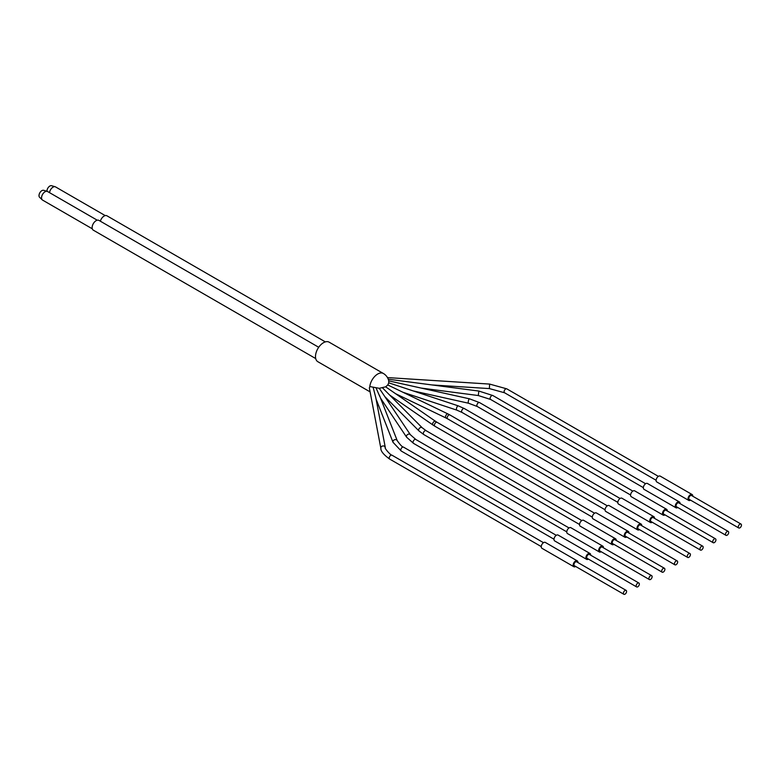 <?xml version="1.0" encoding="UTF-8"?>
<svg xmlns="http://www.w3.org/2000/svg" width="780" height="780" viewBox="0 0 780 780"><rect width="100%" height="100%" fill="white"/><g stroke="black" fill="none" stroke-linecap="round" stroke-linejoin="round"><path stroke-width="1.17" d="M641.745 525.72A3.383 1.95 120 0 0 641.053 524.014L609.141 505.586A3.383 1.95 120 0 0 607.454 505.752A3.383 1.95 120 0 0 605.241 508.735A3.383 1.95 120 0 0 605.758 511.446L637.669 529.874A3.383 1.95 120 0 0 639.356 529.708A3.383 1.95 120 0 0 639.493 529.62M641.053 524.014A3.383 1.95 120 0 0 639.356 524.179A3.383 1.95 120 0 0 637.153 527.163A3.383 1.95 120 0 0 637.669 529.874M689.949 553.547L640.487 524.989A2.252 1.306 120 0 0 639.356 525.096A2.252 1.306 120 0 0 637.884 527.085A2.252 1.306 120 0 0 638.235 528.899L687.687 557.447A2.252 1.306 120 0 0 688.818 557.339A2.252 1.306 120 0 0 690.29 555.35A2.252 1.306 120 0 0 689.949 553.547A2.252 1.306 120 0 0 688.818 553.654A2.252 1.306 120 0 0 687.346 555.643A2.252 1.306 120 0 0 687.687 557.447M692.806 496.236A3.383 1.95 120 0 0 692.104 494.53L660.202 476.112A3.383 1.95 120 0 0 658.505 476.278A3.383 1.95 120 0 0 656.292 479.261A3.383 1.95 120 0 0 656.809 481.972L688.721 500.399A3.383 1.95 120 0 0 690.417 500.233A3.383 1.95 120 0 0 690.544 500.146M692.104 494.53A3.383 1.95 120 0 0 690.417 494.705A3.383 1.95 120 0 0 688.204 497.689A3.383 1.95 120 0 0 688.721 500.399M741 524.062L691.538 495.514A2.252 1.306 120 0 0 690.417 495.622A2.252 1.306 120 0 0 688.935 497.611A2.252 1.306 120 0 0 689.286 499.424L738.748 527.972A2.252 1.306 120 0 0 739.869 527.865A2.252 1.306 120 0 0 741.341 525.876A2.252 1.306 120 0 0 741 524.062A2.252 1.306 120 0 0 739.869 524.179A2.252 1.306 120 0 0 738.397 526.168A2.252 1.306 120 0 0 738.748 527.972M370.1 391.882L317.821 361.696A11.281 6.513 120 0 1 315.49 356.538A11.281 6.513 120 0 1 320.414 345.179A11.281 6.513 120 0 1 329.101 342.157L383.351 373.474A11.281 11.281 0 0 1 388.742 380.874L469.531 398.834A2.252 0.663 -77.5 0 0 468.673 399.925A2.252 0.663 -77.5 0 0 468.224 402.246A2.252 0.663 -77.5 0 0 468.546 403.231L413.234 390.926M680.043 503.607A3.383 1.95 120 0 0 679.341 501.901L647.429 483.483A3.383 1.95 120 0 0 645.742 483.649A3.383 1.95 120 0 0 643.529 486.632A3.383 1.95 120 0 0 644.046 489.343L675.958 507.77A3.383 1.95 120 0 0 677.654 507.595A3.383 1.95 120 0 0 677.781 507.517M679.341 501.901A3.383 1.95 120 0 0 677.654 502.067A3.383 1.95 120 0 0 675.441 505.05A3.383 1.95 120 0 0 675.958 507.77M728.237 531.433L678.775 502.876A2.252 1.306 120 0 0 677.654 502.993A2.252 1.306 120 0 0 676.172 504.982A2.252 1.306 120 0 0 676.523 506.785L725.985 535.343A2.252 1.306 120 0 0 727.106 535.236A2.252 1.306 120 0 0 728.578 533.247A2.252 1.306 120 0 0 728.237 531.433A2.252 1.306 120 0 0 727.106 531.55A2.252 1.306 120 0 0 725.634 533.539A2.252 1.306 120 0 0 725.985 535.343M388.732 380.854L388.762 382.824L458.269 405.863A2.252 0.916 108.3 0 0 457.07 406.828A2.252 0.916 108.3 0 0 456.427 409.139A2.252 0.916 108.3 0 0 456.846 410.144L403.182 392.35M667.28 510.978A3.383 1.95 120 0 0 666.578 509.272L634.667 490.854A3.383 1.95 120 0 0 632.98 491.02A3.383 1.95 120 0 0 630.767 494.003A3.383 1.95 120 0 0 631.283 496.714L663.195 515.132A3.383 1.95 120 0 0 664.892 514.966A3.383 1.95 120 0 0 665.018 514.888M666.578 509.272A3.383 1.95 120 0 0 664.892 509.438A3.383 1.95 120 0 0 662.678 512.421A3.383 1.95 120 0 0 663.195 515.132M715.475 538.804L666.013 510.247A2.252 1.306 120 0 0 664.892 510.364A2.252 1.306 120 0 0 663.409 512.353A2.252 1.306 120 0 0 663.76 514.157L713.212 542.714A2.252 1.306 120 0 0 714.343 542.597A2.252 1.306 120 0 0 715.816 540.608A2.252 1.306 120 0 0 715.475 538.804A2.252 1.306 120 0 0 714.343 538.912A2.252 1.306 120 0 0 712.871 540.901A2.252 1.306 120 0 0 713.212 542.714M388.762 382.824L387.787 384.969L447.954 413.927A2.252 1.18 115.7 0 0 446.394 414.668A2.252 1.18 115.7 0 0 445.526 416.959A2.252 1.18 115.7 0 0 445.994 417.992L395.714 393.764M654.517 518.349A3.383 1.95 120 0 0 653.816 516.643L621.904 498.215A3.383 1.95 120 0 0 620.217 498.391A3.383 1.95 120 0 0 618.004 501.365A3.383 1.95 120 0 0 618.52 504.085L650.432 522.502A3.383 1.95 120 0 0 652.119 522.337A3.383 1.95 120 0 0 652.255 522.259M653.816 516.643A3.383 1.95 120 0 0 652.119 516.808A3.383 1.95 120 0 0 649.916 519.792A3.383 1.95 120 0 0 650.432 522.502M702.712 546.175L653.25 517.618A2.252 1.306 120 0 0 652.119 517.735A2.252 1.306 120 0 0 650.647 519.714A2.252 1.306 120 0 0 650.998 521.527L700.45 550.085A2.252 1.306 120 0 0 701.581 549.968A2.252 1.306 120 0 0 703.053 547.979A2.252 1.306 120 0 0 702.712 546.175A2.252 1.306 120 0 0 701.581 546.283A2.252 1.306 120 0 0 700.108 548.272A2.252 1.306 120 0 0 700.45 550.085M387.787 384.969L385.642 386.831L435.649 421.385A2.252 1.414 124.7 0 0 433.738 421.814A2.252 1.414 124.7 0 0 432.637 424.076A2.252 1.414 124.7 0 0 433.085 425.09L389.659 395.06M385.642 386.831L379.265 388.303L370.1 386.617A2.252 1.833 169.2 0 0 369.496 388.557M422.194 427.752A2.252 1.599 135.1 0 0 420.001 427.781A2.252 1.599 135.1 0 0 418.636 429.994A2.252 1.599 135.1 0 0 418.987 430.94L423.793 434.567A2.252 1.306 120 0 1 423.325 433.534A2.252 1.306 120 0 1 424.31 431.262A2.252 1.306 120 0 1 426.055 430.657L422.194 427.752L382.6 387.962M410.387 434.723A2.252 1.716 146.3 0 0 408.018 434.294A2.252 1.716 146.3 0 0 406.409 436.449A2.252 1.716 146.3 0 0 406.633 437.229L413.507 443.362A2.252 1.306 120 0 1 413.039 442.328A2.252 1.306 120 0 1 414.024 440.056A2.252 1.306 120 0 1 415.76 439.452L410.387 434.723L379.265 388.303M379.86 396.669L376.145 388.128M373.22 387.65L375.823 397.81L385.271 447.369A2.252 1.833 169.2 0 0 380.835 448.217A2.252 1.833 169.2 0 0 380.952 448.568M100.357 221.208A5.645 3.256 -60 0 1 106.918 215.787L325.338 341.894M49.559 192.67A4.963 2.866 -60 0 1 55.146 186.742A4.963 2.866 -60 0 1 55.526 186.898L105.232 215.602M46.985 191.295A4.066 2.34 -60 0 1 46.975 191.012A4.066 2.34 -60 0 1 48.565 187.132A4.066 2.34 -60 0 1 51.568 185.708L55.146 186.742M315.715 358.576L93.298 230.159A5.645 3.256 -60 0 1 92.128 227.584A5.645 3.256 -60 0 1 94.594 221.9A5.645 3.256 -60 0 1 98.933 220.389L318.708 347.276M92.293 228.803L42.578 200.099A4.963 2.866 -60 0 1 42.257 199.855A4.963 2.866 -60 0 1 41.554 197.828A4.963 2.866 -60 0 1 43.495 193.079A4.963 2.866 -60 0 1 47.171 191.344A4.963 2.866 -60 0 1 47.541 191.5L97.256 220.204M42.257 199.855L39.575 197.272A4.066 2.34 -60 0 1 39 195.614A4.066 2.34 -60 0 1 40.589 191.734A4.066 2.34 -60 0 1 43.592 190.31L47.171 191.344M577.931 562.556A3.383 1.95 120 0 0 577.239 560.859L545.327 542.432A3.383 1.95 120 0 0 543.631 542.597A3.383 1.95 120 0 0 541.427 545.581A3.383 1.95 120 0 0 541.944 548.291L573.846 566.719A3.383 1.95 120 0 0 575.542 566.553A3.383 1.95 120 0 0 575.679 566.465M577.239 560.859A3.383 1.95 120 0 0 575.542 561.025A3.383 1.95 120 0 0 573.329 564.008A3.383 1.95 120 0 0 573.846 566.719M626.125 590.382L576.673 561.834A2.252 1.306 120 0 0 575.542 561.941A2.252 1.306 120 0 0 574.07 563.93A2.252 1.306 120 0 0 574.411 565.744L623.873 594.292A2.252 1.306 120 0 0 625.004 594.184A2.252 1.306 120 0 0 626.476 592.196A2.252 1.306 120 0 0 626.125 590.382A2.252 1.306 120 0 0 625.004 590.499A2.252 1.306 120 0 0 623.522 592.488A2.252 1.306 120 0 0 623.873 594.292M590.694 555.194A3.383 1.95 120 0 0 590.002 553.488L558.09 535.06A3.383 1.95 120 0 0 556.393 535.236A3.383 1.95 120 0 0 554.19 538.21A3.383 1.95 120 0 0 554.707 540.93L586.618 559.348A3.383 1.95 120 0 0 588.305 559.182A3.383 1.95 120 0 0 588.442 559.094M590.002 553.488A3.383 1.95 120 0 0 588.305 553.654A3.383 1.95 120 0 0 586.092 556.637A3.383 1.95 120 0 0 586.618 559.348M638.888 583.021L589.436 554.463A2.252 1.306 120 0 0 588.305 554.57A2.252 1.306 120 0 0 586.833 556.559A2.252 1.306 120 0 0 587.174 558.373L636.636 586.921A2.252 1.306 120 0 0 637.767 586.813A2.252 1.306 120 0 0 639.239 584.825A2.252 1.306 120 0 0 638.888 583.021A2.252 1.306 120 0 0 637.767 583.128A2.252 1.306 120 0 0 636.295 585.117A2.252 1.306 120 0 0 636.636 586.921M603.457 547.823A3.383 1.95 120 0 0 602.764 546.117L570.853 527.699A3.383 1.95 120 0 0 569.156 527.865A3.383 1.95 120 0 0 566.953 530.849A3.383 1.95 120 0 0 567.469 533.559L599.381 551.977A3.383 1.95 120 0 0 601.068 551.811A3.383 1.95 120 0 0 601.204 551.733M602.764 546.117A3.383 1.95 120 0 0 601.068 546.283A3.383 1.95 120 0 0 598.855 549.266A3.383 1.95 120 0 0 599.381 551.977M651.661 575.65L602.199 547.092A2.252 1.306 120 0 0 601.068 547.209A2.252 1.306 120 0 0 599.596 549.198A2.252 1.306 120 0 0 599.937 551.002L649.399 579.559A2.252 1.306 120 0 0 650.53 579.442A2.252 1.306 120 0 0 652.002 577.453A2.252 1.306 120 0 0 651.661 575.65A2.252 1.306 120 0 0 650.53 575.757A2.252 1.306 120 0 0 649.058 577.746A2.252 1.306 120 0 0 649.399 579.559M616.219 540.452A3.383 1.95 120 0 0 615.527 538.746L583.615 520.328A3.383 1.95 120 0 0 581.929 520.494A3.383 1.95 120 0 0 579.716 523.477A3.383 1.95 120 0 0 580.232 526.188L612.144 544.606A3.383 1.95 120 0 0 613.831 544.44A3.383 1.95 120 0 0 613.967 544.362M615.527 538.746A3.383 1.95 120 0 0 613.831 538.912A3.383 1.95 120 0 0 611.617 541.895A3.383 1.95 120 0 0 612.144 544.606M664.423 568.279L614.962 539.721A2.252 1.306 120 0 0 613.831 539.838A2.252 1.306 120 0 0 612.358 541.827A2.252 1.306 120 0 0 612.709 543.631L662.161 572.188A2.252 1.306 120 0 0 663.292 572.072A2.252 1.306 120 0 0 664.765 570.092A2.252 1.306 120 0 0 664.423 568.279A2.252 1.306 120 0 0 663.292 568.396A2.252 1.306 120 0 0 661.82 570.375A2.252 1.306 120 0 0 662.161 572.188M628.982 533.081A3.383 1.95 120 0 0 628.29 531.375L596.378 512.957A3.383 1.95 120 0 0 594.692 513.123A3.383 1.95 120 0 0 592.478 516.106A3.383 1.95 120 0 0 592.995 518.817L624.907 537.245A3.383 1.95 120 0 0 626.593 537.069A3.383 1.95 120 0 0 626.73 536.991M628.29 531.375A3.383 1.95 120 0 0 626.593 531.55A3.383 1.95 120 0 0 624.39 534.524A3.383 1.95 120 0 0 624.907 537.245M677.186 560.908L627.725 532.36A2.252 1.306 120 0 0 626.593 532.467A2.252 1.306 120 0 0 625.121 534.456A2.252 1.306 120 0 0 625.472 536.26L674.924 564.817A2.252 1.306 120 0 0 676.055 564.71A2.252 1.306 120 0 0 677.527 562.721A2.252 1.306 120 0 0 677.186 560.908A2.252 1.306 120 0 0 676.055 561.025A2.252 1.306 120 0 0 674.583 563.014A2.252 1.306 120 0 0 674.924 564.817M605.066 509.75L447.642 418.86A2.252 1.306 -60 0 1 447.174 417.827A2.252 1.306 -60 0 1 448.159 415.555A2.252 1.306 -60 0 1 449.894 414.95L447.954 413.927M643.354 487.636L490.601 399.448L478.276 395.538L478.861 391.063L388.245 379.216M656.117 480.265L504.562 392.769L489.362 388.586L489.645 384.082L387.465 377.588M504.562 392.769A2.252 1.306 -60 0 1 504.094 391.735A2.252 1.306 -60 0 1 505.079 389.464A2.252 1.306 -60 0 1 506.815 388.859L489.645 384.082M490.601 399.448A2.252 1.306 -60 0 1 490.132 398.414A2.252 1.306 -60 0 1 491.117 396.142A2.252 1.306 -60 0 1 492.863 395.538L478.861 391.063M630.591 495.007L477.321 406.517A2.252 1.306 -60 0 1 476.853 405.483A2.252 1.306 -60 0 1 477.838 403.211A2.252 1.306 -60 0 1 479.573 402.607L469.531 398.834M617.828 502.378L462.082 412.464A2.252 1.306 -60 0 1 461.614 411.43A2.252 1.306 -60 0 1 462.598 409.159A2.252 1.306 -60 0 1 464.344 408.554L458.269 405.863M379.45 395.343L397.225 440.651A2.252 1.794 158.6 0 0 393.023 442.299L376.058 399.048M385.291 447.652A2.252 1.833 169.2 0 0 385.271 447.369C383.789 447.652 391.082 455.783 391.95 455.179A2.252 1.306 120 0 0 390.205 455.783A2.252 1.306 120 0 0 389.22 458.055A2.252 1.306 120 0 0 389.688 459.089C383.614 454.72 380.659 451.103 380.835 448.217L369.418 388.284M383.351 373.474A11.281 6.513 120 0 0 375.014 376.135A11.281 6.513 120 0 0 369.769 386.958M397.225 440.651C400.276 444.951 402.373 447.106 403.514 447.125A2.252 1.306 120 0 0 401.778 447.73A2.252 1.306 120 0 0 400.793 450.002A2.252 1.306 120 0 0 401.261 451.035L393.023 442.299M435.649 421.385L437.131 422.321A2.252 1.306 120 0 0 435.396 422.926A2.252 1.306 120 0 0 434.411 425.197A2.252 1.306 120 0 0 434.879 426.231L433.085 425.09M607.318 505.84L449.894 414.95M447.642 418.86L445.994 417.992M478.276 395.538L421.19 388.079M489.362 388.586L432.003 384.94M658.369 476.365L506.815 388.859M645.606 483.727L492.863 395.538M477.321 406.517L468.546 403.231M632.843 491.098L479.573 402.607M462.082 412.464L456.846 410.144M620.081 498.469L464.344 408.554M391.95 455.179L543.504 542.685M389.688 459.089L541.242 546.585M403.514 447.125L556.267 535.314M401.261 451.035L554.005 539.224M380.552 398.141L406.633 437.229M415.76 439.452L569.029 527.943M413.507 443.362L566.767 531.853M385.193 396.971L418.987 430.94M426.055 430.657L581.792 520.572M423.793 434.567L579.53 524.482M437.131 422.321L594.555 513.201M434.879 426.231L592.303 517.111"/></g></svg>
